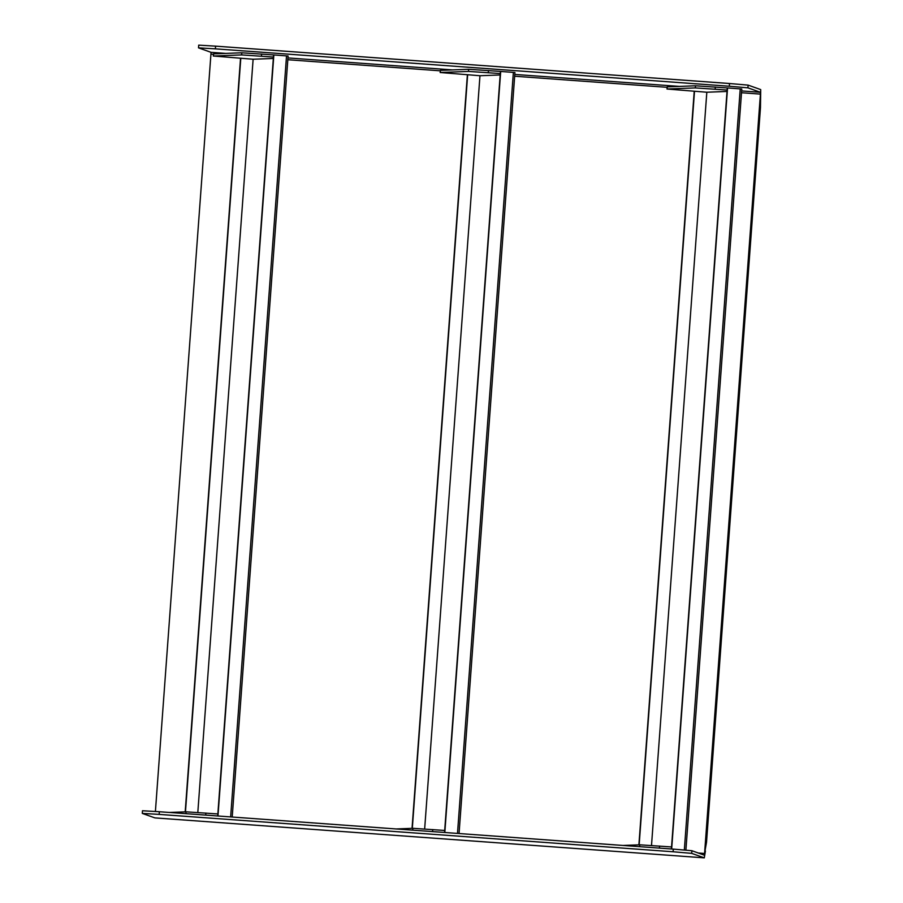 <?xml version="1.0" encoding="UTF-8"?>
<svg xmlns="http://www.w3.org/2000/svg" width="903" height="903" viewBox="0 0 903 903"><rect width="100%" height="100%" fill="white"/><g stroke="black" fill="none" stroke-linecap="round" stroke-linejoin="round"><path stroke-width="1.35" d="M727.028 91.451L706.823 92.23L666.99 89.013L695.344 87.918L727.129 90.052L727.287 87.93L695.502 85.785L667.148 86.88L666.99 89.013M639.155 844.836L694.497 91.305M651.503 845.468L706.823 92.23M741.781 89.002L685.896 850.095L741.781 89.002L727.287 87.93M671.663 848.989L727.558 87.918M671.403 848.967L727.129 90.052M638.895 844.847L694.226 91.282M671.55 846.946L639.764 844.813L623.014 845.456M273.338 58.458L253.122 59.237L213.289 56.02L241.643 54.914L273.44 57.058L273.598 54.925L241.801 52.792L213.593 53.864L213.289 56.02M185.465 811.842L240.796 58.3M197.813 812.474L253.122 59.237M288.091 56.009L232.206 817.034L288.091 56.009L273.598 54.925M217.973 815.996L273.857 54.914M217.702 815.973L273.44 57.058M185.194 811.853L240.537 58.289M217.849 813.953L186.063 811.82L169.324 812.452M500.183 74.96L479.967 75.728L440.145 72.511L468.499 71.416L500.285 73.561L500.443 71.427L468.646 69.283L440.438 70.366L440.145 72.511M412.31 828.333L467.652 74.802M424.658 828.977L479.967 75.728M514.936 72.511L459.051 833.525L514.936 72.511L500.443 71.427M444.818 832.498L500.702 71.416M444.547 832.476L500.285 73.561M412.05 828.344L467.382 74.78M444.705 830.455L412.908 828.311L396.169 828.954M704.983 850.942L706.518 842.262L760.461 107.717L760.71 89.6L748.124 85.119L729.522 83.516L729.331 86.237L747.932 87.839L760.461 92.298L760.428 94.104L704.442 855.22L691.901 850.716L673.299 849.113L159.357 811.729L142.482 810.747L142.29 813.4L159.154 814.393L159.357 811.729M729.522 83.516L215.569 46.143L198.705 45.15L198.513 47.859L215.377 48.852L215.569 46.143M729.331 86.237L215.377 48.852M673.299 849.113L673.107 851.766L691.709 853.369L691.901 850.716M673.107 851.766L159.154 814.393M225.716 53.401L211.065 52.34L198.513 47.859M705.424 850.976L704.295 857.85L154.898 817.892L142.29 813.4M211.065 52.34L155.406 811.447M756.928 149.063L757.549 140.541L756.928 149.063M708.46 809.088L709.081 800.566L708.46 809.088M154.898 817.892L704.295 857.85L691.709 853.369M715.165 89.149L715.311 87.027M667.125 88.991L667.283 86.869M695.344 87.918L695.502 85.785M684.339 849.96L740.234 88.866M659.427 848.098L659.574 846.055M639.629 846.664L639.764 844.813M261.464 56.155L261.622 54.033M213.435 55.997L213.593 53.864M241.643 54.914L241.801 52.792M230.649 816.922L286.533 55.873M205.726 815.104L205.884 813.061M185.928 813.659L186.063 811.82M488.309 72.658L488.467 70.524M440.28 72.5L440.438 70.366M468.499 71.416L468.646 69.283M457.494 833.413L513.378 72.364M432.582 831.607L432.729 829.552M412.773 830.162L412.908 828.311M747.932 87.839L748.124 85.119M760.461 92.298L741.645 90.921M679.406 86.395L514.789 74.43M452.561 69.903L287.944 57.927M760.428 94.104L741.51 92.727M667.114 87.32L514.665 76.224M440.269 70.818L287.809 59.733M213.424 54.315L211.02 54.146M704.656 853.482L698.312 853.019"/></g></svg>
